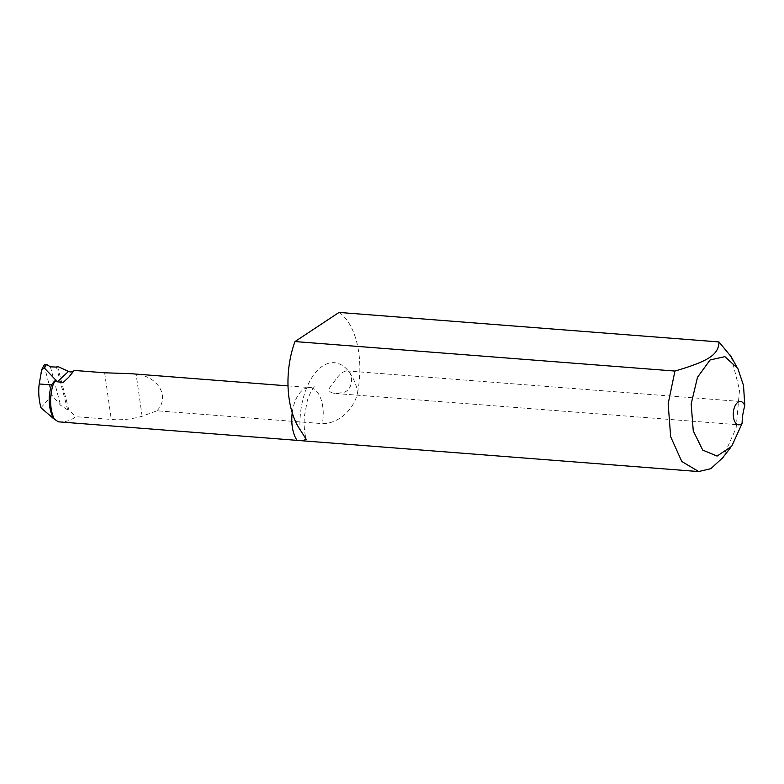 <?xml version="1.0" encoding="UTF-8"?>
<svg xmlns="http://www.w3.org/2000/svg" width="784" height="784" viewBox="0 0 784 784"><rect width="100%" height="100%" fill="white"/><g stroke="black" fill="none" stroke-linecap="round" stroke-linejoin="round"><path stroke-width="0.59" stroke-dasharray="3.92 2.94" d="M731.237 356.818L739.528 389.981L736.117 428.064L722.838 457.64M58.447 421.831C65.866 422.164 71.54 420.44 75.46 416.657L111.289 419.44C120.961 420.351 131.242 419.293 142.12 416.265L156.927 410.787L322.332 423.634C339.129 423.86 355.211 408.239 357.749 391.471A55.938 29.89 94.4 0 0 322.577 366.089A55.938 29.89 94.4 0 0 300.066 429.622M333.073 393.088C324.958 391.01 331.387 385.591 334.758 380.906C338.747 374.977 342.628 371.645 346.41 370.891C352.771 370.675 354.584 389.05 343.882 392.353L335.807 393.509L333.073 393.088M339.031 312.434A66.797 35.692 -85.6 0 1 357.749 391.471M156.927 410.787C170.295 397.194 158.358 376.222 136.151 374.291L130.938 373.684M57.506 366.383L68.865 409.885L75.47 416.657M40.935 407.788L52.028 395.342L60.505 405.21L67.649 409.895L68.865 409.885M40.69 372.939L44.296 366.314L52.028 395.342M44.296 366.314L44.394 364.678M292.226 412.825A29.224 15.611 -85.6 0 1 309.778 387.58A29.224 15.611 -85.6 0 1 322.332 423.634M104.644 372.792L111.289 419.44M142.12 416.265L136.151 374.291M67.649 409.895A2087.449 1396 -118.2 0 0 56.438 367.108M50.382 366.794A2083.274 1393.217 61.8 0 1 60.505 405.21M730.502 447.703L731.658 446.214M737.724 368.598L736.137 365.716M288.002 385.895L309.778 387.58L314.815 386.61C315.433 386.296 311.954 387.365 307.406 400.34L304.349 416.451C303.78 425.398 304.427 433.062 306.299 439.432M74.176 370.479L68.767 377.231M335.807 393.509L738.655 424.791M346.41 370.881L740.468 401.486"/><path stroke-width="1.18" d="M722.838 457.64L710.853 468.665L698.681 471.537L681.815 461.521L670.673 436.786L668.164 403.77L674.936 371.057C709.03 361.003 718.624 354.633 718.977 341.942L731.237 356.818M744.8 405.7L743.516 385.483L737.852 368.519L724.896 356.642L710.079 359.974L697.495 377.3L691.174 403.917L693.262 430.896L702.729 450.104L717.076 456.082L731.717 446.263L742.125 423.389C742.134 417.833 743.026 411.933 744.8 405.7A11.691 6.243 -85.6 0 0 740.468 401.486A11.691 6.243 -85.6 0 0 733.334 412.649A11.691 6.243 -85.6 0 0 738.655 424.791A11.691 6.243 -85.6 0 0 742.095 423.272M674.936 371.057L295 341.559A66.797 35.692 -85.6 0 0 300.066 429.622L306.299 439.432L301.967 440.755L297.048 440.353A29.224 15.611 -85.6 0 1 292.226 412.825M295 341.559L339.031 312.434L718.977 341.942M288.002 385.895L130.938 373.694L104.644 372.792L74.215 370.43L68.767 377.231L63.357 382.318L57.291 381.808L56.35 380.26A29.224 15.611 94.4 0 0 55.938 381.171L54.527 381.063A29.224 15.611 -85.6 0 0 54.459 419.283L58.447 421.831L297.048 440.353M74.215 370.43A6.684 5.214 56.5 0 1 68.531 371.41L57.506 366.383L56.438 367.108L50.382 366.794L46.481 364.413L44.453 368.137L41.768 369.489L39.2 383.964C38.23 391.755 38.808 399.693 40.935 407.788L53.439 418.529C48.53 408.395 47.873 397.194 51.46 384.915L54.527 381.063M55.938 381.171L55.605 379.868L44.453 368.137M56.35 380.26L55.605 379.868M54.459 419.283L53.439 418.529M41.768 369.489L44.394 364.678L46.481 364.413M39.2 383.964L51.46 384.915M57.291 381.808L68.531 371.41M722.201 458.454L730.502 447.703M736.137 365.716L730.316 355.132M301.967 440.755L698.681 471.566"/></g></svg>
